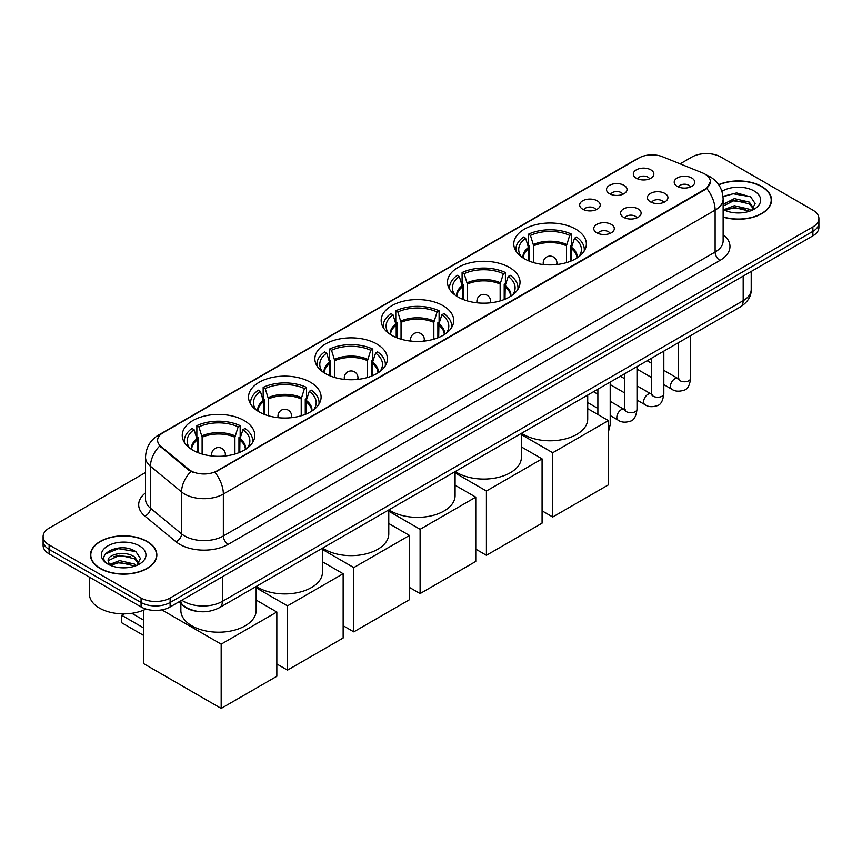 <?xml version="1.0" encoding="UTF-8"?>
<svg xmlns="http://www.w3.org/2000/svg" width="862" height="862" viewBox="0 0 862 862"><rect width="100%" height="100%" fill="white"/><g stroke="black" fill="none" stroke-linecap="round" stroke-linejoin="round"><path stroke-width="1.29" d="M310.482 382.275A36.279 20.947 0 0 0 270.948 377.739A36.279 20.947 0 0 0 248.547 397.091A36.279 20.947 0 0 0 259.171 411.907A36.279 20.947 0 0 0 298.715 416.443A36.279 20.947 0 0 0 321.106 397.091A36.279 20.947 0 0 0 310.482 382.275M509.41 267.435A36.279 20.947 0 0 0 469.876 262.888A36.279 20.947 0 0 0 447.475 282.24A36.279 20.947 0 0 0 458.11 297.056A36.279 20.947 0 0 0 497.643 301.592A36.279 20.947 0 0 0 520.034 282.24A36.279 20.947 0 0 0 509.41 267.435M443.1 305.719A36.279 20.947 0 0 0 403.567 301.172A36.279 20.947 0 0 0 381.166 320.524A36.279 20.947 0 0 0 391.79 335.34A36.279 20.947 0 0 0 431.334 339.876A36.279 20.947 0 0 0 453.724 320.524A36.279 20.947 0 0 0 443.1 305.719M376.791 344.003A36.279 20.947 0 0 0 337.257 339.456A36.279 20.947 0 0 0 314.856 358.807A36.279 20.947 0 0 0 325.48 373.623A36.279 20.947 0 0 0 365.025 378.159A36.279 20.947 0 0 0 387.415 358.807A36.279 20.947 0 0 0 376.791 344.003M244.172 420.559A36.279 20.947 0 0 0 204.639 416.023A36.279 20.947 0 0 0 182.238 435.375A36.279 20.947 0 0 0 192.862 450.19A36.279 20.947 0 0 0 232.406 454.727A36.279 20.947 0 0 0 254.796 435.375A36.279 20.947 0 0 0 244.172 420.559M575.719 229.152A36.279 20.947 0 0 0 536.186 224.605A36.279 20.947 0 0 0 513.784 243.957A36.279 20.947 0 0 0 524.419 258.772A36.279 20.947 0 0 0 563.953 263.309A36.279 20.947 0 0 0 586.343 243.957A36.279 20.947 0 0 0 575.719 229.152M609.499 193.713A10.269 5.926 180 0 1 607.462 192.032A10.269 5.926 180 0 1 610.867 184.673A10.269 5.926 180 0 1 624.023 185.33A10.269 5.926 180 0 1 626.06 192.032A10.269 5.926 180 0 1 609.499 193.713M622.773 194.327A6.163 3.556 0 0 0 621.125 192.592A6.163 3.556 0 0 0 615.048 191.698A6.163 3.556 0 0 0 610.759 194.327M582.69 209.197A10.269 5.926 180 0 1 580.654 207.516A10.269 5.926 180 0 1 584.048 200.146A10.269 5.926 180 0 1 597.204 200.814A10.269 5.926 180 0 1 599.252 207.516A10.269 5.926 180 0 1 582.69 209.197M595.954 209.811A6.163 3.556 0 0 0 594.306 208.076A6.163 3.556 0 0 0 588.24 207.171A6.163 3.556 0 0 0 583.94 209.811M636.318 178.229A10.269 5.926 180 0 1 634.281 176.559A10.269 5.926 180 0 1 637.686 169.189A10.269 5.926 180 0 1 650.842 169.846A10.269 5.926 180 0 1 652.879 176.559A10.269 5.926 180 0 1 636.318 178.229M649.592 178.843A6.163 3.556 0 0 0 647.933 177.119A6.163 3.556 0 0 0 641.867 176.214A6.163 3.556 0 0 0 637.568 178.843M650.401 201.848A10.269 5.926 180 0 1 648.364 200.167A10.269 5.926 180 0 1 651.769 192.797A10.269 5.926 180 0 1 664.925 193.465A10.269 5.926 180 0 1 666.962 200.167A10.269 5.926 180 0 1 650.401 201.848M663.675 202.462A6.163 3.556 0 0 0 662.016 200.727A6.163 3.556 0 0 0 655.95 199.822A6.163 3.556 0 0 0 651.65 202.462M623.592 217.321A10.269 5.926 180 0 1 621.556 215.651A10.269 5.926 180 0 1 624.95 208.281A10.269 5.926 180 0 1 638.106 208.938A10.269 5.926 180 0 1 640.143 215.651A10.269 5.926 180 0 1 623.592 217.321M636.856 217.946A6.163 3.556 0 0 0 635.208 216.211A6.163 3.556 0 0 0 629.131 215.306A6.163 3.556 0 0 0 624.842 217.946M596.773 232.805A10.269 5.926 180 0 1 594.737 231.135A10.269 5.926 180 0 1 598.142 223.764A10.269 5.926 180 0 1 611.298 224.422A10.269 5.926 180 0 1 613.335 231.135A10.269 5.926 180 0 1 596.773 232.805M610.048 233.419A6.163 3.556 0 0 0 608.389 231.695A6.163 3.556 0 0 0 602.322 230.79A6.163 3.556 0 0 0 598.023 233.419M677.22 186.364A10.269 5.926 180 0 1 675.183 184.683A10.269 5.926 180 0 1 678.577 177.324A10.269 5.926 180 0 1 691.733 177.981A10.269 5.926 180 0 1 693.77 184.683A10.269 5.926 180 0 1 677.22 186.364M690.484 186.979A6.163 3.556 0 0 0 688.835 185.244A6.163 3.556 0 0 0 682.769 184.349A6.163 3.556 0 0 0 678.469 186.979M702.487 172.906A18.479 10.667 180 0 1 704.954 174.092A18.479 10.667 180 0 1 710.363 181.645A18.479 10.667 180 0 1 704.954 189.187L217.062 470.867A18.479 10.667 180 0 1 188.864 469.434L160.957 446.43A18.479 10.667 180 0 1 157.606 440.31A18.479 10.667 180 0 1 163.026 432.767L638.957 157.983A18.479 10.667 180 0 1 662.63 156.787L702.487 172.906M197.269 611.33A20.537 11.852 180 0 1 184.285 606.482L178.779 601.945M723.132 217.116A33.198 19.169 0 0 0 771.544 200.081A33.198 19.169 0 0 0 761.825 186.537A33.198 19.169 0 0 0 718.671 184.651M147.122 541.422A33.198 19.169 0 0 0 110.95 537.274A33.198 19.169 0 0 0 90.456 554.977A33.198 19.169 0 0 0 100.175 568.532A33.198 19.169 0 0 0 136.358 572.68A33.198 19.169 0 0 0 156.852 554.977A33.198 19.169 0 0 0 147.122 541.422M710.363 181.645L706.743 188.433L704.954 189.737L214.983 472.354A23.953 13.835 60 0 1 223.355 494.055A27.379 15.807 180 0 1 184.64 494.055A27.379 15.807 180 0 1 181.57 491.943L150.473 466.31A27.379 15.807 180 0 1 145.527 457.237L145.527 499.152A27.379 15.807 0 0 0 150.473 508.224L181.57 533.869A27.379 15.807 0 0 0 184.64 535.97A27.379 15.807 0 0 0 223.355 535.97L715.115 252.06A27.379 15.807 0 0 0 723.132 240.886L723.132 198.971A27.379 15.807 180 0 1 715.115 210.145A23.953 13.835 -120 0 0 706.743 188.433M145.527 472.495L49.112 528.147A20.537 11.852 0 0 0 43.1 536.53L43.1 545.474A20.537 11.852 0 0 0 49.112 553.857L141.077 606.956L141.077 602.484A20.537 11.852 0 0 0 170.116 602.484L812.888 231.382A20.537 11.852 0 0 0 818.9 222.999A20.537 11.852 0 0 1 812.888 231.382L170.116 602.484A20.537 11.852 0 0 1 141.077 602.484L49.112 549.385L141.077 602.484L141.077 598.012A20.537 11.852 0 0 0 170.116 598.012L812.888 226.911A20.537 11.852 0 0 0 818.9 218.528A20.537 11.852 0 0 0 812.888 210.145L720.923 157.056A20.537 11.852 0 0 0 691.884 157.056L680.096 163.855M43.1 541.002A20.537 11.852 0 0 0 49.112 549.385A20.537 11.852 0 0 1 43.1 541.002M193.013 472.354L188.864 470.253L159.707 445.977A23.953 16.022 129.5 0 0 150.473 466.31L150.473 508.224A6.842 4.579 -50.5 0 1 144.87 516.079A34.221 19.761 180 0 1 145.527 492.892M43.1 536.53A20.537 11.852 0 0 0 49.112 544.913L141.077 598.012M141.077 606.956A20.537 11.852 0 0 0 170.116 606.956L812.888 235.854A20.537 11.852 0 0 0 818.9 227.471L818.9 218.528M723.132 216.901A32.853 18.964 0 0 0 771.199 200.081A32.853 18.964 0 0 0 761.577 186.677A32.853 18.964 0 0 0 718.8 184.845M734.639 212.785L739.801 212.946M724.382 209.52L734.349 205.716L749.283 209.207L751.093 210.662M725.298 210.468L734.349 207.494L749.606 211.212M723.132 207.289A15.473 8.932 0 0 0 725.438 210.597M723.132 204.359L734.349 198.616L749.283 202.107L753.733 208.248M723.132 206.137L734.349 200.393L749.283 203.885L753.377 208.712M723.283 209.585L724.08 210.069M723.132 209.509A22.315 12.887 0 0 0 754.131 209.197A22.315 12.887 0 0 0 754.131 190.976A22.315 12.887 0 0 0 721.947 191.342M751.621 210.436L755.123 203.572L750.694 196.913L736.601 192.926L723.002 196.353M724.533 210.209L723.132 208.561M723.035 196.762L733.131 193.778L750.393 196.708M728.207 201.762L733.131 200.878L745.458 201.934M728.207 208.863L733.131 207.968L745.458 209.024M100.423 568.392A32.853 18.964 0 0 0 136.228 572.497A32.853 18.964 0 0 0 156.507 554.977A32.853 18.964 0 0 0 146.885 541.562A32.853 18.964 0 0 0 111.079 537.446A32.853 18.964 0 0 0 90.801 554.977A32.853 18.964 0 0 0 100.423 568.392M89.432 577.131L89.432 594.101A34.221 19.761 0 0 0 99.453 608.076A34.221 19.761 0 0 0 146.012 609.057M119.947 567.681L125.098 567.832M109.689 564.405L119.646 560.602L134.591 564.104L136.401 565.547M110.605 565.364L119.646 562.38L134.914 566.097M109.84 565.095L108.246 561.345A15.473 8.932 0 0 0 110.735 565.483M139.03 563.145L134.591 557.003C125.302 550.075 106.198 554.352 108.246 561.345L108.181 560.666M108.278 561.571L108.709 560.419L119.646 555.279L134.591 558.781L138.685 563.608M136.929 565.332L140.42 558.468L136.002 551.809C120.346 540.549 92.525 555.376 108.59 564.47L109.388 564.955M139.428 545.872A22.315 12.887 0 0 0 107.869 545.872A22.315 12.887 0 0 0 107.869 564.082A22.315 12.887 0 0 0 139.428 564.082A22.315 12.887 0 0 0 139.428 545.872M105.326 554.04L118.428 548.663L135.7 551.605M113.515 556.658L118.428 555.764L130.755 556.82M113.515 563.759L118.428 562.864L130.755 563.92M528.826 260.938L528.826 248.612L525.615 238.224A31.355 18.102 0 0 0 520.465 255.518A31.355 18.102 0 0 0 521.262 256.693M529.624 261.261L529.624 246.123L528.406 245.422L528.406 234.248A34.221 19.761 0 0 1 571.721 234.248L569.685 235.423A31.355 18.102 0 0 0 530.453 235.423L533.664 245.81L533.664 262.641M566.463 262.641L566.463 245.81L569.685 235.423M521.575 433.263A37.648 21.733 0 0 0 523.449 434.426A37.648 21.733 0 0 0 564.47 439.135A37.648 21.733 0 0 0 587.712 419.061L587.712 395.076M571.721 234.248L571.721 245.422L570.515 246.123L570.515 261.261M525.615 238.224L523.568 237.039A34.221 19.761 0 0 0 515.842 249.549A34.221 19.761 0 0 0 515.939 251.068M530.453 235.423L528.406 234.248M584.188 251.068A34.221 19.761 0 0 0 584.296 249.549A34.221 19.761 0 0 0 576.57 237.039L574.523 238.224L571.538 247.297L571.301 260.938M578.876 256.693A31.355 18.102 0 0 0 579.663 255.518A31.355 18.102 0 0 0 574.523 238.224M552.725 517.006L552.725 452.733L608.389 420.591L608.389 484.864L552.725 517.006L542.079 510.854M552.725 452.733L521.402 434.642M587.712 408.653L608.389 420.591M462.517 299.222L462.517 286.895L459.306 276.508A31.355 18.102 0 0 0 454.155 293.802A31.355 18.102 0 0 0 454.953 294.976M463.314 299.545L463.314 284.406L462.097 283.706L462.097 272.532A34.221 19.761 0 0 1 505.412 272.532L503.376 273.707A31.355 18.102 0 0 0 464.144 273.707L467.355 284.094L467.355 300.924M500.154 300.924L500.154 284.094L503.376 273.707M455.265 471.546A37.648 21.733 0 0 0 457.14 472.71A37.648 21.733 0 0 0 498.161 477.419A37.648 21.733 0 0 0 521.402 457.345L521.402 433.36M505.412 272.532L505.412 283.706L504.205 284.406L504.205 299.545M459.306 276.508L457.259 275.323A34.221 19.761 0 0 0 449.533 287.833A34.221 19.761 0 0 0 449.63 289.352M464.144 273.707L462.097 272.532M517.879 289.352A34.221 19.761 0 0 0 517.987 287.833A34.221 19.761 0 0 0 510.261 275.323L508.214 276.508L505.229 285.581L504.992 299.222M512.567 294.976A31.355 18.102 0 0 0 513.353 293.802A31.355 18.102 0 0 0 508.214 276.508M486.416 555.29L486.416 491.017L542.079 458.875L542.079 523.148L486.416 555.29L475.77 549.137M486.416 491.017L455.093 472.926M521.402 446.936L542.079 458.875M396.208 337.505L396.208 325.179L392.997 314.792A31.355 18.102 0 0 0 387.846 332.085A31.355 18.102 0 0 0 388.643 333.26M397.005 337.829L397.005 322.69L395.787 321.989L395.787 310.816A34.221 19.761 0 0 1 439.103 310.816L437.066 311.99A31.355 18.102 0 0 0 397.835 311.99L401.045 322.377L401.045 339.208M433.845 339.208L433.845 322.377L437.066 311.99M388.956 509.83A37.648 21.733 0 0 0 390.831 510.994A37.648 21.733 0 0 0 431.851 515.702A37.648 21.733 0 0 0 455.093 495.628L455.093 471.643M439.103 310.816L439.103 321.989L437.885 322.69L437.885 337.829M392.997 314.792L390.949 313.606A34.221 19.761 0 0 0 383.224 326.116A34.221 19.761 0 0 0 383.321 327.635M397.835 311.99L395.787 310.816M451.569 327.635A34.221 19.761 0 0 0 451.677 326.116A34.221 19.761 0 0 0 443.952 313.606L441.904 314.792L438.92 323.864L438.683 337.505M446.247 333.26A31.355 18.102 0 0 0 447.044 332.085A31.355 18.102 0 0 0 441.904 314.792M420.106 593.573L420.106 529.3L475.77 497.158L475.77 561.431L420.106 593.573L409.461 587.421M420.106 529.3L388.784 511.209M455.093 485.22L475.77 497.158M329.898 375.789L329.898 363.462L326.687 353.075A31.355 18.102 0 0 0 321.537 370.369A31.355 18.102 0 0 0 322.334 371.544M330.696 376.112L330.696 360.973L329.478 360.273L329.478 349.099A34.221 19.761 0 0 1 372.793 349.099L370.757 350.274A31.355 18.102 0 0 0 331.525 350.274L334.736 360.661L334.736 377.491M367.535 377.491L367.535 360.661L370.757 350.274M322.647 548.113A37.648 21.733 0 0 0 324.521 549.277A37.648 21.733 0 0 0 365.542 553.986A37.648 21.733 0 0 0 388.784 533.912L388.784 509.927M372.793 349.099L372.793 360.273L371.576 360.973L371.576 376.112M326.687 353.075L324.64 351.89A34.221 19.761 0 0 0 316.914 364.4A34.221 19.761 0 0 0 317.011 365.919M331.525 350.274L329.478 349.099M385.26 365.919A34.221 19.761 0 0 0 385.368 364.4A34.221 19.761 0 0 0 377.642 351.89L375.595 353.075L372.61 362.148L372.373 375.789M379.937 371.544A31.355 18.102 0 0 0 380.735 370.369A31.355 18.102 0 0 0 375.595 353.075M353.797 631.857L353.797 567.584L409.461 535.442L409.461 599.715L353.797 631.857L343.151 625.704M353.797 567.584L322.474 549.493M388.784 523.503L409.461 535.442M263.589 414.072L263.589 401.746L260.378 391.359A31.355 18.102 0 0 0 255.227 408.653A31.355 18.102 0 0 0 256.025 409.827M264.386 414.396L264.386 399.257L263.169 398.556L263.169 387.383A34.221 19.761 0 0 1 306.484 387.383L304.448 388.557A31.355 18.102 0 0 0 265.216 388.557L268.427 398.944L268.427 415.775M301.226 415.775L301.226 398.944L304.448 388.557M256.337 586.397A37.648 21.733 0 0 0 258.212 587.561A37.648 21.733 0 0 0 299.233 592.269A37.648 21.733 0 0 0 322.474 572.196L322.474 548.21M306.484 387.383L306.484 398.556L305.267 399.257L305.267 414.396M260.378 391.359L258.331 390.174A34.221 19.761 0 0 0 250.605 402.683A34.221 19.761 0 0 0 250.702 404.203M265.216 388.557L263.169 387.383M318.951 404.203A34.221 19.761 0 0 0 319.059 402.683A34.221 19.761 0 0 0 311.333 390.174L309.286 391.359L306.29 400.431L306.064 414.072M313.628 409.827A31.355 18.102 0 0 0 314.425 408.653A31.355 18.102 0 0 0 309.286 391.359M287.488 670.14L287.488 605.867L343.151 573.726L343.151 637.999L287.488 670.14L276.842 663.988M287.488 605.867L256.165 587.776M322.474 561.787L343.151 573.726M197.279 452.356L197.279 440.029L194.069 429.642A31.355 18.102 0 0 0 188.918 446.936A31.355 18.102 0 0 0 189.715 448.111M198.077 452.679L198.077 437.54L196.859 436.84L196.859 425.666A34.221 19.761 0 0 1 240.175 425.666L238.138 426.841A31.355 18.102 0 0 0 198.906 426.841L202.117 437.228L202.117 454.058M234.917 454.058L234.917 437.228L238.138 426.841M180.869 603.669L180.869 610.479A37.648 21.733 0 0 0 191.903 625.844A37.648 21.733 0 0 0 232.923 630.553A37.648 21.733 0 0 0 256.165 610.479L256.165 586.494M240.175 425.666L240.175 436.84L238.957 437.54L238.957 452.679M194.069 429.642L192.021 428.457A34.221 19.761 0 0 0 184.296 440.967A34.221 19.761 0 0 0 184.393 442.486M198.906 426.841L196.859 425.666M252.641 442.486A34.221 19.761 0 0 0 252.738 440.967A34.221 19.761 0 0 0 245.013 428.457L242.976 429.642L239.981 438.715L239.755 452.356M247.319 448.111A31.355 18.102 0 0 0 248.116 446.936A31.355 18.102 0 0 0 242.976 429.642M143.738 635.488L121.714 622.773L121.714 615.285L143.738 627.999M221.178 708.424L221.178 644.151L276.842 612.009L276.842 676.282L221.178 708.424L143.738 663.708L143.738 610.102M221.178 644.151L161.808 609.865M256.165 600.071L276.842 612.009M131.811 613.291L143.738 620.177M124.182 613.852L121.714 615.285M160.957 446.43L160.957 447.238M188.864 469.434L188.864 470.253M217.062 470.867L217.062 471.417M704.954 189.187L704.954 189.737M228.204 544.353A6.842 3.954 60 0 1 223.355 535.97L223.355 494.055L715.115 210.145L715.115 252.06A6.842 3.954 60 0 0 719.953 260.443L228.204 544.353A34.221 19.761 180 0 1 179.802 544.353A34.221 19.761 180 0 1 175.967 541.724L144.87 516.079M723.132 198.971C722.668 189.123 718.348 181.742 710.148 176.818L706.7 175.137A23.953 11.217 112 0 0 706.377 175.018M160.989 434.157A23.953 13.835 -120 0 0 158.5 435.094C150.311 440.019 145.99 447.4 145.527 457.237M158.5 435.094L636.943 158.867A23.953 13.835 60 0 1 638.764 158.102M190.901 471.514A23.953 16.022 129.5 0 0 181.57 491.943L181.57 533.869A6.842 4.579 -50.5 0 1 175.967 541.724M723.132 234.615A34.221 19.761 180 0 1 719.953 260.443M170.116 598.012L170.116 606.956M812.888 226.911L812.888 235.854M49.112 544.913L49.112 553.857M181.828 600.189A27.379 15.807 0 0 0 183.671 601.364A27.379 15.807 0 0 0 222.396 601.364L743.184 300.687A27.379 15.807 0 0 0 751.211 289.503C751.405 296.302 747.785 302.12 740.35 306.947L219.551 607.635A13.695 7.909 60 0 0 222.396 601.364L222.396 576.775M743.184 276.099L743.184 300.687A13.695 7.909 60 0 1 740.35 306.947M180.718 600.836A13.695 9.159 129.5 0 0 183.11 605.286L178.951 601.859M528.826 248.612A26.83 15.494 0 0 0 523.234 258.05M566.463 245.81A26.83 15.494 0 0 0 533.664 245.81M528.6 247.297A27.153 15.678 0 0 0 522.965 257.878M566.69 244.506A27.153 15.678 0 0 0 533.438 244.506M577.163 257.878A27.153 15.678 0 0 0 571.538 247.297M576.904 258.05A26.83 15.494 0 0 0 571.301 248.612M543.836 264.591A6.842 3.954 180 0 1 543.222 262.964L543.222 264.526M556.917 264.526L556.917 262.964A6.842 3.954 180 0 1 556.302 264.591M462.517 286.895A26.83 15.494 0 0 0 456.925 296.334M500.154 284.094A26.83 15.494 0 0 0 467.355 284.094M462.291 285.581A27.153 15.678 0 0 0 456.655 296.162M500.38 282.79A27.153 15.678 0 0 0 467.129 282.79M510.854 296.162A27.153 15.678 0 0 0 505.229 285.581M510.584 296.334A26.83 15.494 0 0 0 504.992 286.895M477.526 302.874A6.842 3.954 180 0 1 476.912 301.247L476.912 302.81M490.607 302.81L490.607 301.247A6.842 3.954 180 0 1 489.993 302.874M396.208 325.179A26.83 15.494 0 0 0 390.615 334.618M433.845 322.377A26.83 15.494 0 0 0 401.045 322.377M395.981 323.864A27.153 15.678 0 0 0 390.346 334.445M434.071 321.073A27.153 15.678 0 0 0 400.819 321.073M444.544 334.445A27.153 15.678 0 0 0 438.92 323.864M444.275 334.618A26.83 15.494 0 0 0 438.683 325.179M411.217 341.158A6.842 3.954 180 0 1 410.603 339.531L410.603 341.093M424.298 341.093L424.298 339.531A6.842 3.954 180 0 1 423.684 341.158M329.898 363.462A26.83 15.494 0 0 0 324.306 372.901M367.535 360.661A26.83 15.494 0 0 0 334.736 360.661M329.672 362.148A27.153 15.678 0 0 0 324.037 372.729M367.762 359.357A27.153 15.678 0 0 0 334.51 359.357M378.235 372.729A27.153 15.678 0 0 0 372.61 362.148M377.965 372.901A26.83 15.494 0 0 0 372.373 363.462M344.908 379.442A6.842 3.954 180 0 1 344.294 377.815L344.294 379.377M357.978 379.377L357.978 377.815A6.842 3.954 180 0 1 357.374 379.442M263.589 401.746A26.83 15.494 0 0 0 257.997 411.185M301.226 398.944A26.83 15.494 0 0 0 268.427 398.944M263.363 400.431A27.153 15.678 0 0 0 257.727 411.012M301.452 397.641A27.153 15.678 0 0 0 268.201 397.641M311.925 411.012A27.153 15.678 0 0 0 306.29 400.431M311.656 411.185A26.83 15.494 0 0 0 306.064 401.746M278.598 417.725A6.842 3.954 180 0 1 277.984 416.098L277.984 417.661M291.668 417.661L291.668 416.098A6.842 3.954 180 0 1 291.065 417.725M197.279 440.029A26.83 15.494 0 0 0 191.687 449.468M234.917 437.228A26.83 15.494 0 0 0 202.117 437.228M197.053 438.715A27.153 15.678 0 0 0 191.418 449.296M235.143 435.913A27.153 15.678 0 0 0 201.891 435.913M245.616 449.296A27.153 15.678 0 0 0 239.981 438.715M245.347 449.468A26.83 15.494 0 0 0 239.755 440.029M212.289 456.009A6.842 3.954 180 0 1 211.675 454.382L211.675 455.944M225.359 455.944L225.359 454.382A6.842 3.954 180 0 1 224.756 456.009M690.634 335.652L690.634 378.235A6.163 3.556 180 0 1 688.555 380.896A6.163 3.556 180 0 1 680.118 380.745A6.163 3.556 180 0 1 678.319 378.235L678.114 379.56L678.674 379.108M690.634 378.235C689.794 385.389 687.574 389.376 683.986 390.217C678.9 391.79 674.817 391.434 671.713 389.161A6.163 3.556 -60 0 1 670.776 384.215A6.163 3.556 -60 0 1 674.795 378.795A6.163 3.556 -60 0 1 675.075 378.644A6.163 3.556 -60 0 1 677.877 378.483L679.127 378.978M663.826 351.136L663.826 393.708A6.163 3.556 180 0 1 661.736 396.38A6.163 3.556 180 0 1 653.31 396.229A6.163 3.556 180 0 1 651.5 393.708L651.306 395.044L651.855 394.591M663.826 393.708C662.975 400.862 660.766 404.86 657.178 405.7C652.092 407.273 647.998 406.918 644.905 404.634A6.163 3.556 -60 0 1 643.957 399.699A6.163 3.556 -60 0 1 647.987 394.268A6.163 3.556 -60 0 1 648.256 394.128A6.163 3.556 -60 0 1 651.058 393.966L652.318 394.462M637.007 366.619L637.007 409.191A6.163 3.556 180 0 1 634.928 411.864A6.163 3.556 180 0 1 626.491 411.713A6.163 3.556 180 0 1 624.691 409.191L624.487 410.527L625.036 410.064M637.007 409.191C636.167 416.346 633.947 420.344 630.359 421.184C625.273 422.757 621.179 422.402 618.086 420.117A6.163 3.556 -60 0 1 617.149 415.182A6.163 3.556 -60 0 1 621.168 409.752A6.163 3.556 -60 0 1 621.437 409.601A6.163 3.556 -60 0 1 624.25 409.45L625.5 409.946M610.199 382.103L610.199 424.675A6.163 3.556 180 0 1 608.389 427.186M636.943 158.867L641.339 156.83M219.551 607.635C208.539 613.162 197.527 613.162 186.504 607.635L183.11 605.286M751.211 289.503L751.211 271.465M771.199 202.829L771.199 200.081M156.507 557.725L156.507 554.977M90.801 557.725L90.801 554.977M515.842 250.907L515.842 249.549M584.296 250.907L584.296 249.549M556.917 262.964A6.842 6.842 0 0 0 546.648 257.027A6.842 6.842 0 0 0 543.222 262.964M449.533 289.19L449.533 287.833M517.987 289.19L517.987 287.833M490.607 301.247A6.842 6.842 0 0 0 480.339 295.31A6.842 6.842 0 0 0 476.912 301.247M383.224 327.474L383.224 326.116M451.677 327.474L451.677 326.116M424.298 339.531A6.842 6.842 0 0 0 414.029 333.594A6.842 6.842 0 0 0 410.603 339.531M316.914 365.757L316.914 364.4M385.368 365.757L385.368 364.4M357.978 377.815A6.842 6.842 0 0 0 347.72 371.878A6.842 6.842 0 0 0 344.294 377.815M250.605 404.041L250.605 402.683M319.059 404.041L319.059 402.683M291.668 416.098A6.842 6.842 0 0 0 281.411 410.161A6.842 6.842 0 0 0 277.984 416.098M184.296 442.325L184.296 440.967M252.738 442.325L252.738 440.967M225.359 454.382A6.842 6.842 0 0 0 215.101 448.445A6.842 6.842 0 0 0 211.675 454.382M671.713 389.161L663.826 384.603M651.5 377.481L637.007 369.119M678.319 342.764L678.319 378.235M677.877 378.483L663.826 370.369M651.5 363.258L647.168 360.758M644.905 404.634L637.007 400.076M624.691 392.964L610.199 384.603M651.5 358.247L651.5 393.708M651.058 393.966L637.007 385.853M624.691 378.741L620.349 376.231M618.086 420.117L610.199 415.559M597.872 408.448L587.712 402.586M624.691 373.731L624.691 409.191M624.25 409.45L610.199 401.336M597.872 394.225L593.541 391.714M597.872 389.215L597.872 414.525M608.389 432.088L610.199 424.675"/></g></svg>
